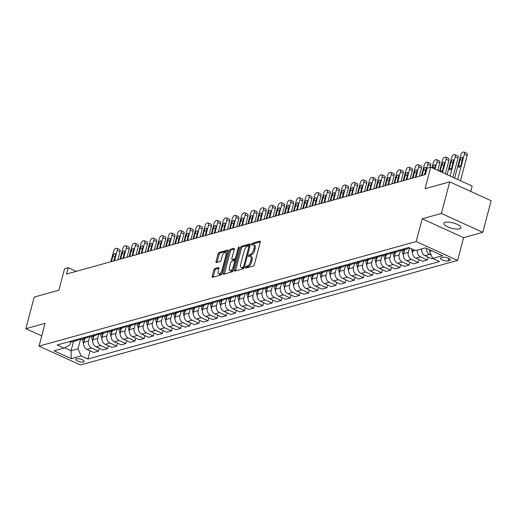 <?xml version="1.0" encoding="UTF-8"?>
<svg xmlns="http://www.w3.org/2000/svg" width="517" height="517" viewBox="0 0 517 517"><rect width="100%" height="100%" fill="white"/><g stroke="black" fill="none" stroke-linecap="round" stroke-linejoin="round"><path stroke-width="0.78" d="M245.426 267.367A0.95 0.427 -65.5 0 0 245.536 268.09A0.95 0.427 -65.5 0 0 245.698 268.097L253.324 265.984A1.351 0.607 -65.5 0 0 254.37 264.542L260.271 242.202A1.351 0.607 -65.5 0 0 260.116 241.168A1.351 0.607 -65.5 0 0 259.883 241.161L252.257 243.274A0.95 0.427 -65.5 0 0 251.527 244.282A0.95 0.427 -65.5 0 0 251.637 245.006A0.95 0.427 -65.5 0 0 251.798 245.013L252.787 244.735A4.33 1.952 -65.5 0 1 253.53 244.767A4.33 1.952 -65.5 0 1 254.034 248.07L253.537 249.937A4.33 1.952 -65.5 0 1 250.196 254.545L249.207 254.816A0.95 0.427 -65.5 0 0 248.477 255.825A0.95 0.427 -65.5 0 0 248.587 256.548A0.95 0.427 -65.5 0 0 248.748 256.555L249.737 256.283A4.33 1.952 -65.5 0 1 250.48 256.309A4.33 1.952 -65.5 0 1 250.984 259.618L250.493 261.479A4.33 1.952 -65.5 0 1 247.145 266.087L246.157 266.358A0.95 0.427 -65.5 0 0 245.426 267.367M459.561 228.85A8.821 2.785 -165.2 0 0 460.925 227.842A8.821 2.785 -165.2 0 0 455.18 223.531A8.821 2.785 -165.2 0 0 445.234 222.329A8.821 2.785 -165.2 0 0 443.87 223.331A8.821 2.785 -165.2 0 0 449.622 227.642A8.821 2.785 -165.2 0 0 459.561 228.85M83.502 362.081A4.407 1.389 -165.2 0 0 84.181 361.577A4.407 1.389 -165.2 0 0 81.305 359.425A4.407 1.389 -165.2 0 0 76.335 358.824A4.407 1.389 -165.2 0 0 75.656 359.328A4.407 1.389 -165.2 0 0 78.526 361.48A4.407 1.389 -165.2 0 0 83.502 362.081M214.846 268.543A1.351 0.607 -65.5 0 0 213.805 269.984L212.144 276.252A1.351 0.607 -65.5 0 0 212.306 277.28A1.351 0.607 -65.5 0 0 212.539 277.293L221.005 274.947A1.351 0.607 -65.5 0 0 222.045 273.506L227.952 251.165A1.351 0.607 -65.5 0 0 227.79 250.131A1.351 0.607 -65.5 0 0 227.558 250.118L219.098 252.47A1.351 0.607 -65.5 0 0 218.051 253.905L216.048 261.479A1.351 0.607 -65.5 0 0 216.209 262.513A1.351 0.607 -65.5 0 0 216.436 262.52L220.061 261.518A1.351 0.607 -65.5 0 0 221.108 260.077L222.097 256.322A3.619 1.629 -65.5 0 1 225.515 252.496A3.619 1.629 -65.5 0 1 225.935 255.256L222.052 269.964A3.619 1.629 -65.5 0 1 218.633 273.79A3.619 1.629 -65.5 0 1 218.213 271.031L218.859 268.582A1.351 0.607 -65.5 0 0 218.704 267.548A1.351 0.607 -65.5 0 0 218.471 267.535L214.846 268.543L215.97 269.053A1.351 0.607 -65.5 0 0 214.923 270.488L213.269 276.757A1.351 0.607 -65.5 0 0 213.204 277.106M441.369 213.476L422.182 218.794L463.613 237.652L482.8 232.327L441.369 213.476L449.719 181.861L425.052 188.705L430.732 167.204L427.074 168.219L425.407 174.539L66.531 274.042L68.205 267.722L64.547 268.737L58.873 290.231L34.2 297.068L25.85 328.683L41.722 335.908M422.182 218.794L416.166 241.555L39.021 346.125L45.037 323.364L25.85 328.683M234.459 270.061A1.351 0.607 -65.5 0 0 234.615 271.095A1.351 0.607 -65.5 0 0 234.847 271.108L243.313 268.756A1.351 0.607 -65.5 0 0 244.36 267.321L250.26 244.974A1.351 0.607 -65.5 0 0 250.105 243.946A1.351 0.607 -65.5 0 0 249.873 243.934L241.407 246.279A1.351 0.607 -65.5 0 0 240.36 247.721L234.459 270.061L235.578 270.572A1.351 0.607 -65.5 0 0 235.513 270.921M232.159 271.852L223.693 274.197A1.351 0.607 -65.5 0 1 223.46 274.191A1.351 0.607 -65.5 0 1 223.305 273.157L229.205 250.816A1.351 0.607 -65.5 0 1 230.252 249.375L233.871 248.373A1.351 0.607 -65.5 0 1 234.104 248.38A1.351 0.607 -65.5 0 1 234.266 249.414L231.868 258.474A1.351 0.607 -65.5 0 0 232.03 259.508A1.351 0.607 -65.5 0 0 232.262 259.515L234.66 258.849A1.351 0.607 -65.5 0 0 235.707 257.408L238.201 247.979A0.95 0.427 -65.5 0 1 239.093 246.977A0.95 0.427 -65.5 0 1 239.203 247.695L233.206 270.41A1.351 0.607 -65.5 0 1 232.159 271.852M449.719 181.861L491.15 200.719L482.8 232.327M442.701 257.324L441.091 257.77A4.272 1.351 -165.2 0 0 440.432 258.261A4.272 1.351 -165.2 0 0 443.218 260.348A4.272 1.351 -165.2 0 0 448.032 260.93L449.641 260.484A4.272 1.351 -165.2 0 0 450.301 259.993A4.272 1.351 -165.2 0 0 447.515 257.905A4.272 1.351 -165.2 0 0 442.701 257.324M416.166 241.555L457.597 260.413L80.452 364.976L39.021 346.125M90.087 350.836L87.922 359.011L439.489 261.537L432.716 258.455L442.578 255.715L425.336 247.869L415.468 250.603L408.695 247.52L57.135 345.001L63.908 348.083L69.724 345.059L70.57 341.847M87.922 359.011L81.15 355.929L71.281 358.662L54.039 350.817L63.908 348.083M470.741 191.432L472.163 186.062L430.732 167.204M463.613 237.652L457.597 260.413M76.206 271.36L68.205 267.722M432.716 258.455L429.569 251.359L429.937 249.963M429.569 251.359L431.701 250.764M73.504 341.53L71.062 350.759L78.009 348.833L80.497 339.417M99.219 348.303L98.463 351.166L93.713 352.484L86.94 349.402A5.513 4.601 -105.5 0 1 83.799 342.306L84.833 338.389M98.463 351.166L91.69 348.083A5.513 4.601 -105.5 0 1 88.549 340.987L89.635 336.884M108.357 345.77L107.601 348.632L102.851 349.951L96.078 346.868A5.513 4.601 -105.5 0 1 92.931 339.772L93.965 335.856M107.601 348.632L100.828 345.55A5.513 4.601 -105.5 0 1 97.681 338.454L98.766 334.35M117.495 343.236L116.739 346.099L111.989 347.418L105.21 344.335A5.513 4.601 -105.5 0 1 102.069 337.239L103.103 333.323M116.739 346.099L109.959 343.017A5.513 4.601 -105.5 0 1 106.819 335.921L107.904 331.817M126.633 340.703L125.87 343.566L121.12 344.884L114.347 341.802A5.513 4.601 -105.5 0 1 111.207 334.706L112.241 330.79M125.87 343.566L119.097 340.483A5.513 4.601 -105.5 0 1 115.957 333.387L117.042 329.284M135.764 338.17L135.008 341.033L130.258 342.351L123.485 339.268A5.513 4.601 -105.5 0 1 120.345 332.173L121.379 328.256M135.008 341.033L128.235 337.95A5.513 4.601 -105.5 0 1 125.095 330.854L126.18 326.75M144.902 335.636L144.146 338.499L139.396 339.818L132.623 336.735A5.513 4.601 -105.5 0 1 129.476 329.639L130.51 325.723M144.146 338.499L137.373 335.417A5.513 4.601 -105.5 0 1 134.226 328.321L135.312 324.217M154.04 333.103L153.284 335.966L148.534 337.284L141.755 334.202A5.513 4.601 -105.5 0 1 138.614 327.106L139.648 323.19M153.284 335.966L146.505 332.883A5.513 4.601 -105.5 0 1 143.364 325.788L144.45 321.684M163.178 330.57L162.416 333.433L157.666 334.751L150.893 331.668A5.513 4.601 -105.5 0 1 147.752 324.573L148.786 320.656M162.416 333.433L155.643 330.35A5.513 4.601 -105.5 0 1 152.502 323.254L153.588 319.151M172.31 328.036L171.554 330.899L166.804 332.218L160.031 329.135A5.513 4.601 -105.5 0 1 156.884 322.039L157.918 318.123M171.554 330.899L164.781 327.817A5.513 4.601 -105.5 0 1 161.64 320.721L162.719 316.617M181.448 325.503L180.692 328.366L175.942 329.684L169.162 326.602A5.513 4.601 -105.5 0 1 166.022 319.506L167.056 315.596M180.692 328.366L173.919 325.283A5.513 4.601 -105.5 0 1 170.772 318.188L171.857 314.084M190.586 322.97L189.829 325.833L185.073 327.151L178.3 324.069A5.513 4.601 -105.5 0 1 175.16 316.973L176.194 313.063M189.829 325.833L183.05 322.75A5.513 4.601 -105.5 0 1 179.91 315.654L180.995 311.551M199.724 320.437L198.961 323.299L194.211 324.618L187.438 321.535A5.513 4.601 -105.5 0 1 184.298 314.439L185.332 310.53M198.961 323.299L192.188 320.217A5.513 4.601 -105.5 0 1 189.048 313.121L190.133 309.017M208.855 317.903L208.099 320.766L203.349 322.085L196.576 319.002A5.513 4.601 -105.5 0 1 193.429 311.906L194.463 307.996M208.099 320.766L201.326 317.684A5.513 4.601 -105.5 0 1 198.185 310.588L199.265 306.484M217.993 315.37L217.237 318.239L212.487 319.551L205.708 316.469A5.513 4.601 -105.5 0 1 202.567 309.373L203.601 305.463M217.237 318.239L210.464 315.15A5.513 4.601 -105.5 0 1 207.317 308.054L208.403 303.951M227.131 312.837L226.375 315.706L221.619 317.018L214.846 313.935A5.513 4.601 -105.5 0 1 211.705 306.839L212.739 302.93M226.375 315.706L219.596 312.623A5.513 4.601 -105.5 0 1 216.455 305.521L217.541 301.417M236.269 310.303L235.506 313.173L230.756 314.485L223.984 311.402A5.513 4.601 -105.5 0 1 220.843 304.306L221.877 300.396M235.506 313.173L228.734 310.09A5.513 4.601 -105.5 0 1 225.593 302.988L226.679 298.884M245.401 307.77L244.644 310.639L239.894 311.951L233.122 308.869A5.513 4.601 -105.5 0 1 229.975 301.773L231.009 297.863M244.644 310.639L237.872 307.557A5.513 4.601 -105.5 0 1 234.724 300.455L235.81 296.351M254.538 305.237L253.782 308.106L249.032 309.418L242.253 306.335A5.513 4.601 -105.5 0 1 239.112 299.24L240.147 295.33M253.782 308.106L247.003 305.024A5.513 4.601 -105.5 0 1 243.862 297.928L244.948 293.818M263.676 302.703L262.914 305.573L258.164 306.885L251.391 303.802A5.513 4.601 -105.5 0 1 248.25 296.706L249.284 292.796M262.914 305.573L256.141 302.49A5.513 4.601 -105.5 0 1 253 295.394L254.086 291.284M272.808 300.17L272.052 303.04L267.302 304.351L260.529 301.269A5.513 4.601 -105.5 0 1 257.388 294.173L258.422 290.263M272.052 303.04L265.279 299.957A5.513 4.601 -105.5 0 1 262.138 292.861L263.224 288.751M281.946 297.637L281.19 300.506L276.44 301.825L269.667 298.736A5.513 4.601 -105.5 0 1 266.52 291.64L267.554 287.73M281.19 300.506L274.417 297.424A5.513 4.601 -105.5 0 1 271.27 290.328L272.356 286.218M291.084 295.104L290.328 297.973L285.578 299.291L278.799 296.209A5.513 4.601 -105.5 0 1 275.658 289.106L276.692 285.197M290.328 297.973L283.549 294.89A5.513 4.601 -105.5 0 1 280.408 287.795L281.494 283.684M300.222 292.57L299.459 295.44L294.709 296.758L287.937 293.675A5.513 4.601 -105.5 0 1 284.796 286.573L285.83 282.663M299.459 295.44L292.687 292.357A5.513 4.601 -105.5 0 1 289.546 285.261L290.632 281.151M309.353 290.037L308.597 292.906L303.847 294.225L297.075 291.142A5.513 4.601 -105.5 0 1 293.927 284.04L294.961 280.13M308.597 292.906L301.825 289.824A5.513 4.601 -105.5 0 1 298.684 282.728L299.763 278.618M318.491 287.504L317.735 290.373L312.985 291.691L306.206 288.609A5.513 4.601 -105.5 0 1 303.065 281.513L304.099 277.597M317.735 290.373L310.963 287.29A5.513 4.601 -105.5 0 1 307.815 280.195L308.901 276.084M327.629 284.97L326.873 287.84L322.123 289.158L315.344 286.075A5.513 4.601 -105.5 0 1 312.203 278.98L313.237 275.063M326.873 287.84L320.094 284.757A5.513 4.601 -105.5 0 1 316.953 277.661L318.039 273.551M336.767 282.437L336.005 285.306L331.255 286.625L324.482 283.542A5.513 4.601 -105.5 0 1 321.341 276.446L322.375 272.53M336.005 285.306L329.232 282.224A5.513 4.601 -105.5 0 1 326.091 275.128L327.177 271.018M345.899 279.904L345.143 282.773L340.393 284.091L333.62 281.009A5.513 4.601 -105.5 0 1 330.473 273.913L331.507 269.997M345.143 282.773L338.37 279.691A5.513 4.601 -105.5 0 1 335.229 272.595L336.308 268.485M355.037 277.37L354.281 280.24L349.531 281.558L342.752 278.476A5.513 4.601 -105.5 0 1 339.611 271.38L340.645 267.463M354.281 280.24L347.508 277.157A5.513 4.601 -105.5 0 1 344.361 270.061L345.446 265.951M364.175 274.837L363.419 277.707L358.662 279.025L351.89 275.942A5.513 4.601 -105.5 0 1 348.749 268.846L349.783 264.93M363.419 277.707L356.64 274.624A5.513 4.601 -105.5 0 1 353.499 267.528L354.584 263.418M373.313 272.304L372.55 275.173L367.8 276.492L361.028 273.409A5.513 4.601 -105.5 0 1 357.887 266.313L358.921 262.397M372.55 275.173L365.777 272.091A5.513 4.601 -105.5 0 1 362.637 264.995L363.722 260.885M382.444 269.771L381.688 272.64L376.938 273.958L370.166 270.876A5.513 4.601 -105.5 0 1 367.018 263.78L368.052 259.864M381.688 272.64L374.915 269.557A5.513 4.601 -105.5 0 1 371.768 262.462L372.854 258.351M391.582 267.237L390.826 270.107L386.076 271.425L379.297 268.342A5.513 4.601 -105.5 0 1 376.156 261.247L377.19 257.33M390.826 270.107L384.053 267.024A5.513 4.601 -105.5 0 1 380.906 259.928L381.992 255.818M400.72 264.704L399.964 267.573L395.208 268.892L388.435 265.809A5.513 4.601 -105.5 0 1 385.294 258.713L386.328 254.797M399.964 267.573L393.185 264.491A5.513 4.601 -105.5 0 1 390.044 257.395L391.13 253.291M409.852 262.171L409.096 265.04L404.346 266.358L397.573 263.276A5.513 4.601 -105.5 0 1 394.432 256.18L395.466 252.264M409.096 265.04L402.323 261.957A5.513 4.601 -105.5 0 1 399.182 254.862L400.268 250.758M418.99 259.637L418.234 262.507L413.484 263.825L406.711 260.742A5.513 4.601 -105.5 0 1 403.564 253.647L404.598 249.73M418.234 262.507L411.461 259.424A5.513 4.601 -105.5 0 1 408.314 252.328L409.399 248.225M428.128 257.104L427.372 259.973L422.622 261.292L415.842 258.209A5.513 4.601 -105.5 0 1 412.702 251.113L413.115 249.537M64.502 347.773L71.062 350.759L71.281 358.662M431.197 255.023L429.73 254.358A5.513 4.601 -105.5 0 1 426.409 248.36M421.775 248.858A5.513 4.601 -105.5 0 0 424.98 255.676L431.753 258.758L432.768 258.474M410.13 248.173A5.513 4.601 -105.5 0 1 407.739 247.83L407.68 247.805M427.372 259.973L420.592 256.891A5.513 4.601 -105.5 0 1 417.387 250.073M408.159 247.998A5.513 4.601 -105.5 0 1 406.162 249.297A5.513 4.601 -105.5 0 1 403.35 249.045L403.299 249.02M406.162 249.297L401.412 250.616A5.513 4.601 -105.5 0 1 398.601 250.364L398.549 250.338M399.027 250.532A5.513 4.601 -105.5 0 1 397.024 251.831A5.513 4.601 -105.5 0 1 394.212 251.579L394.161 251.553M397.024 251.831L392.274 253.149A5.513 4.601 -105.5 0 1 389.463 252.897L389.411 252.871M389.889 253.065A5.513 4.601 -105.5 0 1 387.886 254.364A5.513 4.601 -105.5 0 1 385.081 254.112L385.023 254.086M387.886 254.364L383.136 255.682A5.513 4.601 -105.5 0 1 380.331 255.43L380.273 255.404M380.751 255.598A5.513 4.601 -105.5 0 1 378.754 256.897A5.513 4.601 -105.5 0 1 375.943 256.645L375.891 256.619M378.754 256.897L374.004 258.216A5.513 4.601 -105.5 0 1 371.193 257.964L371.135 257.938M371.613 258.132A5.513 4.601 -105.5 0 1 369.616 259.431A5.513 4.601 -105.5 0 1 366.805 259.179L366.753 259.153M369.616 259.431L364.866 260.749A5.513 4.601 -105.5 0 1 362.055 260.49L362.003 260.471M362.482 260.665A5.513 4.601 -105.5 0 1 360.478 261.964A5.513 4.601 -105.5 0 1 357.667 261.712L357.615 261.686M360.478 261.964L355.728 263.282A5.513 4.601 -105.5 0 1 352.917 263.024L352.865 263.004M353.344 263.198A5.513 4.601 -105.5 0 1 351.34 264.497A5.513 4.601 -105.5 0 1 348.536 264.245L348.477 264.219M351.34 264.497L346.59 265.816A5.513 4.601 -105.5 0 1 343.786 265.557L343.727 265.538M344.206 265.725A5.513 4.601 -105.5 0 1 342.209 267.03A5.513 4.601 -105.5 0 1 339.398 266.778L339.346 266.753M342.209 267.03L337.459 268.349A5.513 4.601 -105.5 0 1 334.648 268.09L334.596 268.071M335.068 268.258A5.513 4.601 -105.5 0 1 333.071 269.564A5.513 4.601 -105.5 0 1 330.26 269.312L330.208 269.286M333.071 269.564L328.321 270.882A5.513 4.601 -105.5 0 1 325.51 270.624L325.458 270.604M325.936 270.792A5.513 4.601 -105.5 0 1 323.933 272.097A5.513 4.601 -105.5 0 1 321.128 271.845L321.07 271.819M323.933 272.097L319.183 273.415A5.513 4.601 -105.5 0 1 316.372 273.157L316.32 273.138M316.798 273.325A5.513 4.601 -105.5 0 1 314.801 274.63A5.513 4.601 -105.5 0 1 311.99 274.378L311.932 274.353M314.801 274.63L310.045 275.949A5.513 4.601 -105.5 0 1 307.24 275.69L307.182 275.671M307.66 275.858A5.513 4.601 -105.5 0 1 305.663 277.164A5.513 4.601 -105.5 0 1 302.852 276.912L302.8 276.886M305.663 277.164L300.913 278.482A5.513 4.601 -105.5 0 1 298.102 278.224L298.05 278.204M298.529 278.392A5.513 4.601 -105.5 0 1 296.525 279.697A5.513 4.601 -105.5 0 1 293.714 279.438L293.662 279.419M296.525 279.697L291.775 281.015A5.513 4.601 -105.5 0 1 288.964 280.757L288.913 280.737M289.391 280.925A5.513 4.601 -105.5 0 1 287.387 282.23A5.513 4.601 -105.5 0 1 284.583 281.972L284.524 281.952M287.387 282.23L282.637 283.549A5.513 4.601 -105.5 0 1 279.826 283.29L279.775 283.264M280.253 283.458A5.513 4.601 -105.5 0 1 278.256 284.764A5.513 4.601 -105.5 0 1 275.445 284.505L275.393 284.486M278.256 284.764L273.499 286.082A5.513 4.601 -105.5 0 1 270.695 285.823L270.637 285.798M271.115 285.991A5.513 4.601 -105.5 0 1 269.118 287.297A5.513 4.601 -105.5 0 1 266.307 287.038L266.255 287.019M269.118 287.297L264.368 288.615A5.513 4.601 -105.5 0 1 261.557 288.357L261.505 288.331M261.983 288.525A5.513 4.601 -105.5 0 1 259.98 289.83A5.513 4.601 -105.5 0 1 257.169 289.572L257.117 289.552M259.98 289.83L255.23 291.149A5.513 4.601 -105.5 0 1 252.419 290.89L252.367 290.864M252.845 291.058A5.513 4.601 -105.5 0 1 250.842 292.363A5.513 4.601 -105.5 0 1 248.037 292.105L247.979 292.086M250.842 292.363L246.092 293.682A5.513 4.601 -105.5 0 1 243.281 293.423L243.229 293.397M243.707 293.591A5.513 4.601 -105.5 0 1 241.71 294.897A5.513 4.601 -105.5 0 1 238.899 294.638L238.848 294.619M241.71 294.897L236.954 296.215A5.513 4.601 -105.5 0 1 234.149 295.957L234.091 295.931M234.569 296.125A5.513 4.601 -105.5 0 1 232.572 297.43A5.513 4.601 -105.5 0 1 229.761 297.172L229.71 297.152M232.572 297.43L227.823 298.748A5.513 4.601 -105.5 0 1 225.011 298.49L224.96 298.464M225.438 298.658A5.513 4.601 -105.5 0 1 223.434 299.963A5.513 4.601 -105.5 0 1 220.623 299.705L220.572 299.686M223.434 299.963L218.685 301.282A5.513 4.601 -105.5 0 1 215.873 301.023L215.822 300.997M216.3 301.191A5.513 4.601 -105.5 0 1 214.297 302.497A5.513 4.601 -105.5 0 1 211.492 302.238L211.434 302.212M214.297 302.497L209.547 303.815A5.513 4.601 -105.5 0 1 206.742 303.557L206.684 303.531M207.162 303.725A5.513 4.601 -105.5 0 1 205.165 305.03A5.513 4.601 -105.5 0 1 202.354 304.772L202.302 304.746M205.165 305.03L200.415 306.342A5.513 4.601 -105.5 0 1 197.604 306.09L197.552 306.064M198.024 306.258A5.513 4.601 -105.5 0 1 196.027 307.563A5.513 4.601 -105.5 0 1 193.216 307.305L193.164 307.279M196.027 307.563L191.277 308.875A5.513 4.601 -105.5 0 1 188.466 308.623L188.414 308.597M188.892 308.791A5.513 4.601 -105.5 0 1 186.889 310.097A5.513 4.601 -105.5 0 1 184.078 309.838L184.026 309.812M186.889 310.097L182.139 311.408A5.513 4.601 -105.5 0 1 179.328 311.156L179.276 311.131M179.754 311.324A5.513 4.601 -105.5 0 1 177.751 312.63A5.513 4.601 -105.5 0 1 174.946 312.371L174.888 312.346M177.751 312.63L173.001 313.942A5.513 4.601 -105.5 0 1 170.196 313.69L170.138 313.664M170.616 313.858A5.513 4.601 -105.5 0 1 168.62 315.163A5.513 4.601 -105.5 0 1 165.808 314.905L165.757 314.879M168.62 315.163L163.87 316.475A5.513 4.601 -105.5 0 1 161.058 316.223L161.007 316.197M161.485 316.391A5.513 4.601 -105.5 0 1 159.482 317.697A5.513 4.601 -105.5 0 1 156.67 317.438L156.619 317.412M159.482 317.697L154.732 319.008A5.513 4.601 -105.5 0 1 151.92 318.756L151.869 318.731M152.347 318.924A5.513 4.601 -105.5 0 1 150.344 320.23A5.513 4.601 -105.5 0 1 147.539 319.971L147.481 319.945M150.344 320.23L145.594 321.542A5.513 4.601 -105.5 0 1 142.782 321.29L142.731 321.264M143.209 321.458A5.513 4.601 -105.5 0 1 141.212 322.757A5.513 4.601 -105.5 0 1 138.401 322.505L138.349 322.479M141.212 322.757L136.456 324.075A5.513 4.601 -105.5 0 1 133.651 323.823L133.593 323.797M134.071 323.991A5.513 4.601 -105.5 0 1 132.074 325.29A5.513 4.601 -105.5 0 1 129.263 325.038L129.211 325.012M132.074 325.29L127.324 326.608A5.513 4.601 -105.5 0 1 124.513 326.356L124.461 326.33M124.94 326.524A5.513 4.601 -105.5 0 1 122.936 327.823A5.513 4.601 -105.5 0 1 120.125 327.571L120.073 327.545M122.936 327.823L118.186 329.142A5.513 4.601 -105.5 0 1 115.375 328.89L115.323 328.864M115.802 329.058A5.513 4.601 -105.5 0 1 113.798 330.357A5.513 4.601 -105.5 0 1 110.993 330.105L110.935 330.079M113.798 330.357L109.048 331.675A5.513 4.601 -105.5 0 1 106.237 331.423L106.185 331.397M106.664 331.591A5.513 4.601 -105.5 0 1 104.667 332.89A5.513 4.601 -105.5 0 1 101.855 332.638L101.804 332.612M104.667 332.89L99.91 334.208A5.513 4.601 -105.5 0 1 97.106 333.956L97.047 333.93M97.526 334.124A5.513 4.601 -105.5 0 1 95.529 335.423A5.513 4.601 -105.5 0 1 92.717 335.171L92.666 335.145M95.529 335.423L90.779 336.741A5.513 4.601 -105.5 0 1 87.968 336.489L87.916 336.464M88.394 336.657A5.513 4.601 -105.5 0 1 86.391 337.956A5.513 4.601 -105.5 0 1 83.58 337.704L83.528 337.679M86.391 337.956L81.641 339.275A5.513 4.601 -105.5 0 1 78.83 339.023L78.778 338.997M79.256 339.191A5.513 4.601 -105.5 0 1 77.253 340.49A5.513 4.601 -105.5 0 1 74.448 340.238L74.39 340.212M77.253 340.49L72.503 341.808A5.513 4.601 -105.5 0 1 69.698 341.556L69.64 341.53M78.009 348.833L81.15 355.929M246.551 267.858A0.95 0.427 -65.5 0 1 247.281 266.869L248.263 266.598A4.33 1.952 -65.5 0 0 251.611 261.99L250.493 261.479M250.48 256.309L251.598 256.82A4.33 1.952 -65.5 0 1 252.102 260.122L251.611 261.99M253.53 244.767L254.648 245.278A4.33 1.952 -65.5 0 1 255.152 248.58L254.661 250.441A4.33 1.952 -65.5 0 1 251.314 255.049L250.325 255.327A0.95 0.427 -65.5 0 0 249.601 256.316M260.335 241.853L253.375 243.785A0.95 0.427 -65.5 0 0 252.651 244.774M250.325 244.631L242.525 246.79A1.351 0.607 -65.5 0 0 241.484 248.231L235.578 270.572M242.984 267.237A0.95 0.427 -65.5 0 0 243.714 266.229L248.897 246.622A0.95 0.427 -65.5 0 0 248.787 245.898A0.95 0.427 -65.5 0 0 248.625 245.892L247.585 246.182A4.33 1.952 -65.5 0 0 244.237 250.79L240.696 264.193A4.33 1.952 -65.5 0 0 241.2 267.496A4.33 1.952 -65.5 0 0 241.943 267.528L242.984 267.237L244.102 267.748A0.95 0.427 -65.5 0 0 244.231 267.69M241.2 267.496L242.318 268.006A4.33 1.952 -65.5 0 0 243.061 268.039L241.943 267.528M244.102 267.748L243.061 268.039M234.33 249.065L231.37 249.885A1.351 0.607 -65.5 0 0 230.323 251.327L224.423 273.667A1.351 0.607 -65.5 0 0 224.359 274.016M232.986 259.844A1.351 0.607 -65.5 0 0 233.148 260.012A1.351 0.607 -65.5 0 0 233.38 260.025L235.784 259.36A1.351 0.607 -65.5 0 0 236.198 259.082M229.386 267.877A3.619 1.629 -65.5 0 0 229.806 270.637A3.619 1.629 -65.5 0 0 233.225 266.811L234.595 261.628A1.351 0.607 -65.5 0 0 234.434 260.594A1.351 0.607 -65.5 0 0 234.201 260.587L231.797 261.253A1.351 0.607 -65.5 0 0 230.756 262.694L229.386 267.877M229.806 270.637L230.925 271.147A3.619 1.629 -65.5 0 0 233.49 269.325M218.924 268.233L215.97 269.053M218.633 273.79L219.751 274.301A3.619 1.629 -65.5 0 0 222.316 272.485M227.215 253.957A3.619 1.629 -65.5 0 0 226.64 253.007L225.515 252.496M228.016 250.816L220.216 252.975A1.351 0.607 -65.5 0 0 219.169 254.416L217.166 261.99A1.351 0.607 -65.5 0 0 217.108 262.339M460.492 180.75L467.187 155.417A2.759 1.241 114.5 0 0 466.864 153.316L464.066 152.043A2.759 1.241 -65.5 0 0 463.594 152.024L462.864 152.224A2.759 1.241 -65.5 0 0 460.731 155.158L454.669 178.1M464.066 152.043A2.759 1.241 -65.5 0 1 464.389 154.144L457.694 179.477M460.188 159.527L458.585 165.602A2.204 0.995 -65.5 0 0 458.837 167.282A2.204 0.995 -65.5 0 0 460.925 164.949L462.528 158.881A2.204 0.995 -65.5 0 0 462.269 157.2A2.204 0.995 -65.5 0 0 460.188 159.527L462.12 160.412M452.937 177.312L458.049 157.95A2.759 1.241 114.5 0 0 457.732 155.85L454.934 154.577A2.759 1.241 -65.5 0 0 454.456 154.557L453.726 154.757A2.759 1.241 -65.5 0 0 451.599 157.691L447.115 174.662M454.934 154.577A2.759 1.241 -65.5 0 1 455.251 156.677L450.139 176.038M421.659 250.519L421.277 248.994M451.05 162.06L449.447 168.128A2.204 0.995 -65.5 0 0 449.706 169.815A2.204 0.995 -65.5 0 0 451.787 167.482L453.39 161.414A2.204 0.995 -65.5 0 0 453.138 159.734A2.204 0.995 -65.5 0 0 451.05 162.06L452.989 162.945M445.376 173.874L448.911 160.483A2.759 1.241 114.5 0 0 448.594 158.383L445.796 157.11A2.759 1.241 -65.5 0 0 445.324 157.09L444.588 157.291A2.759 1.241 -65.5 0 0 442.462 160.225L439.553 171.224M445.796 157.11A2.759 1.241 -65.5 0 1 446.113 159.21L442.578 172.6M412.521 253.052L411.448 248.774M441.44 172.077A2.204 0.995 -65.5 0 0 442.649 170.015L444.252 163.947A2.204 0.995 -65.5 0 0 444 162.267A2.204 0.995 -65.5 0 0 441.912 164.593L440.31 170.662A2.204 0.995 -65.5 0 0 440.193 171.515M437.821 170.429L439.78 163.017A2.759 1.241 114.5 0 0 439.456 160.916L436.658 159.643A2.759 1.241 -65.5 0 0 436.186 159.624L435.456 159.824A2.759 1.241 -65.5 0 0 433.324 162.758L431.999 167.779M436.658 159.643A2.759 1.241 -65.5 0 1 436.981 161.743L435.023 169.156M403.383 255.585L402.09 250.428M404.468 250.234L404.359 249.801M403.48 250.041L403.984 252.057M434.474 168.91L435.12 166.48A2.204 0.995 -65.5 0 0 434.862 164.794A2.204 0.995 -65.5 0 0 432.781 167.127L432.542 168.031M430.163 167.366L430.642 165.55A2.759 1.241 114.5 0 0 430.318 163.45L427.52 162.176A2.759 1.241 -65.5 0 0 427.048 162.157L426.318 162.357A2.759 1.241 -65.5 0 0 424.186 165.291L421.452 175.638M427.52 162.176A2.759 1.241 -65.5 0 1 427.843 164.277L425.11 174.623M394.245 258.119L392.952 252.962M395.331 252.768L395.221 252.335M394.342 252.574L394.846 254.59M424.451 174.804L425.982 169.014A2.204 0.995 -65.5 0 0 425.724 167.327A2.204 0.995 -65.5 0 0 423.643 169.66L422.111 175.457M419.358 176.219L421.504 168.083A2.759 1.241 114.5 0 0 421.187 165.983L418.389 164.71A2.759 1.241 -65.5 0 0 417.91 164.69L417.18 164.891A2.759 1.241 -65.5 0 0 415.054 167.825L412.32 178.171M418.389 164.71A2.759 1.241 -65.5 0 1 418.705 166.81L415.972 177.157M385.113 260.652L383.821 255.495M386.193 255.301L386.083 254.868M385.21 255.107L385.714 257.123M415.313 177.337L416.844 171.547A2.204 0.995 -65.5 0 0 416.592 169.86A2.204 0.995 -65.5 0 0 414.505 172.193L412.973 177.99M410.22 178.753L412.372 170.616A2.759 1.241 114.5 0 0 412.049 168.516L409.251 167.243A2.759 1.241 -65.5 0 0 408.779 167.224L408.042 167.424A2.759 1.241 -65.5 0 0 405.916 170.358L403.182 180.704M409.251 167.243A2.759 1.241 -65.5 0 1 409.567 169.343L406.834 179.69M375.975 263.185L374.683 258.028M377.055 257.834L376.951 257.395M376.072 257.64L376.576 259.657M406.181 179.871L407.706 174.08A2.204 0.995 -65.5 0 0 407.454 172.394A2.204 0.995 -65.5 0 0 405.373 174.727L403.842 180.523M401.082 181.286L403.234 173.15A2.759 1.241 114.5 0 0 402.911 171.049L400.113 169.776A2.759 1.241 -65.5 0 0 399.641 169.757L398.911 169.957A2.759 1.241 -65.5 0 0 396.778 172.891L394.044 183.238M400.113 169.776A2.759 1.241 -65.5 0 1 400.436 171.877L397.702 182.223M366.837 265.719L365.545 260.562M367.923 260.368L367.813 259.928M366.934 260.174L367.438 262.19M397.043 182.404L398.575 176.614A2.204 0.995 -65.5 0 0 398.316 174.927A2.204 0.995 -65.5 0 0 396.235 177.26L394.704 183.057M391.951 183.819L394.096 175.683A2.759 1.241 114.5 0 0 393.78 173.583L390.975 172.31A2.759 1.241 -65.5 0 0 390.503 172.29L389.773 172.491A2.759 1.241 -65.5 0 0 387.64 175.425L384.906 185.771M390.975 172.31A2.759 1.241 -65.5 0 1 391.298 174.41L388.564 184.756M357.699 268.252L356.407 263.095M358.785 262.901L358.675 262.462M357.796 262.707L358.307 264.723M387.905 184.937L389.437 179.147A2.204 0.995 -65.5 0 0 389.178 177.46A2.204 0.995 -65.5 0 0 387.097 179.793L385.566 185.59M382.813 186.353L384.958 178.216A2.759 1.241 114.5 0 0 384.642 176.116L381.843 174.843A2.759 1.241 -65.5 0 0 381.365 174.824L380.635 175.024A2.759 1.241 -65.5 0 0 378.509 177.958L375.775 188.304M381.843 174.843A2.759 1.241 -65.5 0 1 382.16 176.943L379.426 187.29M348.568 270.785L347.275 265.628M349.647 265.434L349.537 264.995M348.665 265.24L349.169 267.257M378.767 187.471L380.299 181.68A2.204 0.995 -65.5 0 0 380.047 179.994A2.204 0.995 -65.5 0 0 377.959 182.327L376.428 188.123M373.675 188.886L375.827 180.75A2.759 1.241 114.5 0 0 375.504 178.649L372.705 177.376A2.759 1.241 -65.5 0 0 372.234 177.35L371.503 177.557A2.759 1.241 -65.5 0 0 369.371 180.491L366.637 190.838M372.705 177.376A2.759 1.241 -65.5 0 1 373.022 179.477L370.288 189.823M339.43 273.319L338.137 268.161M340.516 267.968L340.406 267.528M339.527 267.774L340.031 269.79M369.636 190.004L371.167 184.214A2.204 0.995 -65.5 0 0 370.909 182.527A2.204 0.995 -65.5 0 0 368.828 184.86L367.296 190.657M364.537 191.419L366.689 183.283A2.759 1.241 114.5 0 0 366.366 181.183L363.567 179.91A2.759 1.241 -65.5 0 0 363.096 179.884L362.365 180.09A2.759 1.241 -65.5 0 0 360.233 183.024L357.499 193.371M363.567 179.91A2.759 1.241 -65.5 0 1 363.89 182.01L361.157 192.356M330.292 275.852L328.999 270.695M331.378 270.501L331.268 270.061M330.389 270.307L330.893 272.323M360.498 192.537L362.029 186.747A2.204 0.995 -65.5 0 0 361.771 185.06A2.204 0.995 -65.5 0 0 359.69 187.393L358.158 193.19M355.405 193.953L357.551 185.816A2.759 1.241 114.5 0 0 357.234 183.716L354.429 182.443A2.759 1.241 -65.5 0 0 353.958 182.417L353.227 182.624A2.759 1.241 -65.5 0 0 351.095 185.558L348.361 195.904M354.429 182.443A2.759 1.241 -65.5 0 1 354.752 184.543L352.019 194.89M321.16 278.385L319.868 273.228M322.24 273.034L322.13 272.595M321.251 272.84L321.761 274.857M351.36 195.071L352.891 189.28A2.204 0.995 -65.5 0 0 352.633 187.593A2.204 0.995 -65.5 0 0 350.552 189.926L349.02 195.723M346.267 196.486L348.413 188.35A2.759 1.241 114.5 0 0 348.096 186.249L345.298 184.976A2.759 1.241 -65.5 0 0 344.82 184.95L344.089 185.157A2.759 1.241 -65.5 0 0 341.963 188.091L339.23 198.438M345.298 184.976A2.759 1.241 -65.5 0 1 345.614 187.076L342.881 197.423M312.022 280.918L310.73 275.761M313.102 275.567L312.992 275.128M312.119 275.374L312.623 277.39M342.222 197.604L343.753 191.813A2.204 0.995 -65.5 0 0 343.501 190.127A2.204 0.995 -65.5 0 0 341.414 192.46L339.889 198.257M337.129 199.019L339.281 190.883A2.759 1.241 114.5 0 0 338.958 188.783L336.16 187.503A2.759 1.241 -65.5 0 0 335.688 187.484L334.958 187.69A2.759 1.241 -65.5 0 0 332.825 190.624L330.092 200.971M336.16 187.503A2.759 1.241 -65.5 0 1 336.477 189.61L333.743 199.956M302.884 283.452L301.592 278.295M303.97 278.101L303.86 277.661M302.981 277.907L303.485 279.923M333.09 200.137L334.622 194.347A2.204 0.995 -65.5 0 0 334.363 192.66A2.204 0.995 -65.5 0 0 332.282 194.993L330.751 200.79M327.991 201.552L330.143 193.416A2.759 1.241 114.5 0 0 329.82 191.316L327.022 190.036A2.759 1.241 -65.5 0 0 326.55 190.017L325.82 190.224A2.759 1.241 -65.5 0 0 323.687 193.158L320.954 203.504M327.022 190.036A2.759 1.241 -65.5 0 1 327.345 192.143L324.611 202.49M293.746 285.985L292.454 280.821M294.832 280.634L294.722 280.195M293.843 280.44L294.347 282.456M323.952 202.67L325.484 196.88A2.204 0.995 -65.5 0 0 325.225 195.193A2.204 0.995 -65.5 0 0 323.144 197.526L321.613 203.323M318.86 204.086L321.005 195.949A2.759 1.241 114.5 0 0 320.689 193.849L317.884 192.57A2.759 1.241 -65.5 0 0 317.412 192.55L316.682 192.757A2.759 1.241 -65.5 0 0 314.556 195.691L311.822 206.037M317.884 192.57A2.759 1.241 -65.5 0 1 318.207 194.676L315.473 205.023M284.615 288.518L283.322 283.355M285.694 283.167L285.584 282.728M284.705 282.973L285.216 284.99M314.814 205.204L316.346 199.413A2.204 0.995 -65.5 0 0 316.087 197.727A2.204 0.995 -65.5 0 0 314.006 200.06L312.475 205.85M309.722 206.619L311.867 198.483A2.759 1.241 114.5 0 0 311.551 196.382L308.752 195.103A2.759 1.241 -65.5 0 0 308.274 195.083L307.544 195.29A2.759 1.241 -65.5 0 0 305.418 198.224L302.684 208.571M308.752 195.103A2.759 1.241 -65.5 0 1 309.069 197.21L306.335 207.556M275.477 291.052L274.184 285.888M276.556 285.701L276.446 285.261M275.574 285.507L276.078 287.523M305.683 207.737L307.208 201.947A2.204 0.995 -65.5 0 0 306.956 200.26A2.204 0.995 -65.5 0 0 304.868 202.593L303.343 208.383M300.584 209.152L302.736 201.016A2.759 1.241 114.5 0 0 302.413 198.916L299.614 197.636A2.759 1.241 -65.5 0 0 299.143 197.617L298.412 197.824A2.759 1.241 -65.5 0 0 296.28 200.758L293.546 211.104M299.614 197.636A2.759 1.241 -65.5 0 1 299.938 199.743L297.204 210.089M266.339 293.585L265.047 288.421M267.425 288.234L267.315 287.795M266.436 288.04L266.94 290.056M296.545 210.27L298.076 204.48A2.204 0.995 -65.5 0 0 297.818 202.793A2.204 0.995 -65.5 0 0 295.737 205.126L294.205 210.917M291.446 211.686L293.598 203.549A2.759 1.241 114.5 0 0 293.275 201.443L290.476 200.169A2.759 1.241 -65.5 0 0 290.005 200.15L289.274 200.357A2.759 1.241 -65.5 0 0 287.142 203.291L284.408 213.637M290.476 200.169A2.759 1.241 -65.5 0 1 290.8 202.276L288.066 212.623M257.201 296.118L255.909 290.955M258.287 290.767L258.177 290.328M257.298 290.573L257.802 292.59M287.407 212.804L288.938 207.013A2.204 0.995 -65.5 0 0 288.68 205.327A2.204 0.995 -65.5 0 0 286.599 207.66L285.067 213.45M282.314 214.219L284.46 206.083A2.759 1.241 114.5 0 0 284.143 203.976L281.345 202.703A2.759 1.241 -65.5 0 0 280.867 202.683L280.136 202.89A2.759 1.241 -65.5 0 0 278.01 205.824L275.277 216.171M281.345 202.703A2.759 1.241 -65.5 0 1 281.662 204.81L278.928 215.156M248.07 298.652L246.777 293.488M249.149 293.301L249.039 292.861M248.166 293.107L248.671 295.123M278.269 215.337L279.8 209.54A2.204 0.995 -65.5 0 0 279.548 207.86A2.204 0.995 -65.5 0 0 277.461 210.193L275.929 215.983M273.176 216.752L275.328 208.616A2.759 1.241 114.5 0 0 275.005 206.509L272.207 205.236A2.759 1.241 -65.5 0 0 271.735 205.217L270.998 205.423A2.759 1.241 -65.5 0 0 268.872 208.357L266.139 218.704M272.207 205.236A2.759 1.241 -65.5 0 1 272.524 207.343L269.79 217.689M238.932 301.185L237.639 296.021M240.011 295.834L239.907 295.394M239.028 295.64L239.533 297.656M269.137 217.87L270.662 212.073A2.204 0.995 -65.5 0 0 270.41 210.393A2.204 0.995 -65.5 0 0 268.329 212.726L266.798 218.517M264.038 219.286L266.19 211.149A2.759 1.241 114.5 0 0 265.867 209.042L263.069 207.769A2.759 1.241 -65.5 0 0 262.597 207.75L261.867 207.957A2.759 1.241 -65.5 0 0 259.734 210.891L257.001 221.237M263.069 207.769A2.759 1.241 -65.5 0 1 263.392 209.876L260.658 220.223M229.794 303.718L228.501 298.555M230.879 298.367L230.769 297.928M229.891 298.173L230.395 300.19M259.999 220.404L261.531 214.607A2.204 0.995 -65.5 0 0 261.272 212.926A2.204 0.995 -65.5 0 0 259.191 215.259L257.66 221.05M254.9 221.819L257.052 213.683A2.759 1.241 114.5 0 0 256.736 211.576L253.931 210.303A2.759 1.241 -65.5 0 0 253.459 210.283L252.729 210.49A2.759 1.241 -65.5 0 0 250.596 213.424L247.863 223.771M253.931 210.303A2.759 1.241 -65.5 0 1 254.254 212.409L251.52 222.756M220.656 306.251L219.363 301.088M221.741 300.9L221.631 300.461M220.753 300.707L221.257 302.723M250.861 222.937L252.393 217.14A2.204 0.995 -65.5 0 0 252.134 215.46A2.204 0.995 -65.5 0 0 250.054 217.793L248.522 223.583M245.769 224.352L247.914 216.216A2.759 1.241 114.5 0 0 247.598 214.109L244.799 212.836A2.759 1.241 -65.5 0 0 244.321 212.817L243.591 213.023A2.759 1.241 -65.5 0 0 241.465 215.957L238.731 226.304M244.799 212.836A2.759 1.241 -65.5 0 1 245.116 214.943L242.383 225.289M211.524 308.785L210.232 303.621M212.603 303.434L212.493 302.994M211.621 303.24L212.125 305.256M241.723 225.47L243.255 219.673A2.204 0.995 -65.5 0 0 243.003 217.993A2.204 0.995 -65.5 0 0 240.916 220.326L239.384 226.116M236.631 226.885L238.783 218.749A2.759 1.241 114.5 0 0 238.46 216.642L235.662 215.369A2.759 1.241 -65.5 0 0 235.19 215.35L234.459 215.55A2.759 1.241 -65.5 0 0 232.327 218.491L229.593 228.831M235.662 215.369A2.759 1.241 -65.5 0 1 235.978 217.476L233.245 227.823M202.386 311.318L201.094 306.154M203.472 305.967L203.362 305.528M202.483 305.773L202.987 307.789M232.592 228.003L234.123 222.207A2.204 0.995 -65.5 0 0 233.865 220.526A2.204 0.995 -65.5 0 0 231.784 222.859L230.252 228.65M227.493 229.412L229.645 221.282A2.759 1.241 114.5 0 0 229.322 219.176L226.524 217.903A2.759 1.241 -65.5 0 0 226.052 217.883L225.322 218.084A2.759 1.241 -65.5 0 0 223.189 221.024L220.455 231.364M226.524 217.903A2.759 1.241 -65.5 0 1 226.847 220.009L224.113 230.356M193.248 313.851L191.956 308.688M194.334 308.5L194.224 308.061M193.345 308.306L193.849 310.323M223.454 230.537L224.985 224.74A2.204 0.995 -65.5 0 0 224.727 223.06A2.204 0.995 -65.5 0 0 222.646 225.393L221.114 231.183M218.361 231.946L220.507 223.816A2.759 1.241 114.5 0 0 220.19 221.709L217.386 220.436A2.759 1.241 -65.5 0 0 216.914 220.416L216.184 220.617A2.759 1.241 -65.5 0 0 214.051 223.551L211.317 233.897M217.386 220.436A2.759 1.241 -65.5 0 1 217.709 222.543L214.975 232.889M184.117 316.385L182.824 311.221M185.196 311.034L185.086 310.594M184.207 310.84L184.718 312.856M214.316 233.07L215.847 227.273A2.204 0.995 -65.5 0 0 215.589 225.593A2.204 0.995 -65.5 0 0 213.508 227.926L211.976 233.716M209.223 234.479L211.369 226.349A2.759 1.241 114.5 0 0 211.052 224.242L208.254 222.969A2.759 1.241 -65.5 0 0 207.776 222.95L207.046 223.15A2.759 1.241 -65.5 0 0 204.919 226.084L202.186 236.431M208.254 222.969A2.759 1.241 -65.5 0 1 208.571 225.076L205.837 235.422M174.979 318.918L173.686 313.754M176.058 313.567L175.948 313.128M175.076 313.373L175.58 315.389M205.178 235.603L206.71 229.806A2.204 0.995 -65.5 0 0 206.457 228.126A2.204 0.995 -65.5 0 0 204.37 230.459L202.845 236.25M200.085 237.012L202.237 228.882A2.759 1.241 114.5 0 0 201.914 226.776L199.116 225.502A2.759 1.241 -65.5 0 0 198.644 225.483L197.914 225.683A2.759 1.241 -65.5 0 0 195.781 228.617L193.048 238.964M199.116 225.502A2.759 1.241 -65.5 0 1 199.433 227.609L196.699 237.956M165.841 321.451L164.548 316.288M166.926 316.1L166.817 315.661M165.938 315.906L166.442 317.923M196.046 238.137L197.578 232.34A2.204 0.995 -65.5 0 0 197.32 230.66A2.204 0.995 -65.5 0 0 195.239 232.993L193.707 238.783M190.947 239.545L193.1 231.416A2.759 1.241 114.5 0 0 192.776 229.309L189.978 228.036A2.759 1.241 -65.5 0 0 189.506 228.016L188.776 228.217A2.759 1.241 -65.5 0 0 186.643 231.151L183.91 241.497M189.978 228.036A2.759 1.241 -65.5 0 1 190.301 230.143L187.568 240.489M156.703 323.985L155.41 318.821M157.788 318.634L157.679 318.194M156.8 318.44L157.304 320.456M186.908 240.67L188.44 234.873A2.204 0.995 -65.5 0 0 188.182 233.193A2.204 0.995 -65.5 0 0 186.101 235.526L184.569 241.316M181.816 242.079L183.962 233.949A2.759 1.241 114.5 0 0 183.645 231.842L180.84 230.569A2.759 1.241 -65.5 0 0 180.368 230.55L179.638 230.75A2.759 1.241 -65.5 0 0 177.512 233.684L174.778 244.03M180.84 230.569A2.759 1.241 -65.5 0 1 181.163 232.676L178.43 243.022M147.571 326.518L146.279 321.354M148.65 321.167L148.541 320.727M147.662 320.973L148.172 322.983M177.77 243.203L179.302 237.406A2.204 0.995 -65.5 0 0 179.044 235.726A2.204 0.995 -65.5 0 0 176.963 238.059L175.431 243.85M172.678 244.612L174.824 236.482A2.759 1.241 114.5 0 0 174.507 234.375L171.709 233.102A2.759 1.241 -65.5 0 0 171.23 233.083L170.5 233.283A2.759 1.241 -65.5 0 0 168.374 236.217L165.64 246.564M171.709 233.102A2.759 1.241 -65.5 0 1 172.025 235.209L169.292 245.556M138.433 329.045L137.141 323.888M139.512 323.694L139.403 323.261M138.53 323.5L139.034 325.516M168.632 245.737L170.164 239.94A2.204 0.995 -65.5 0 0 169.912 238.259A2.204 0.995 -65.5 0 0 167.825 240.592L166.3 246.383M163.54 247.145L165.692 239.016A2.759 1.241 114.5 0 0 165.369 236.909L162.571 235.636A2.759 1.241 -65.5 0 0 162.099 235.616L161.369 235.817A2.759 1.241 -65.5 0 0 159.236 238.751L156.502 249.097M162.571 235.636A2.759 1.241 -65.5 0 1 162.894 237.742L160.16 248.089M129.295 331.578L128.003 326.421M130.381 326.227L130.271 325.794M129.392 326.033L129.896 328.049M159.501 248.27L161.033 242.473A2.204 0.995 -65.5 0 0 160.774 240.793A2.204 0.995 -65.5 0 0 158.693 243.126L157.162 248.916M154.402 249.679L156.554 241.549A2.759 1.241 114.5 0 0 156.231 239.442L153.433 238.169A2.759 1.241 -65.5 0 0 152.961 238.15L152.231 238.35A2.759 1.241 -65.5 0 0 150.098 241.284L147.364 251.63M153.433 238.169A2.759 1.241 -65.5 0 1 153.756 240.276L151.022 250.616M120.157 334.111L118.865 328.954M121.243 328.76L121.133 328.327M120.254 328.566L120.758 330.583M150.363 250.803L151.895 245.006A2.204 0.995 -65.5 0 0 151.636 243.326A2.204 0.995 -65.5 0 0 149.555 245.653L148.024 251.449M145.271 252.212L147.416 244.082A2.759 1.241 114.5 0 0 147.099 241.975L144.301 240.702A2.759 1.241 -65.5 0 0 143.823 240.683L143.093 240.883A2.759 1.241 -65.5 0 0 140.967 243.817L138.233 254.164M144.301 240.702A2.759 1.241 -65.5 0 1 144.618 242.803L141.884 253.149M111.026 336.645L109.733 331.487M112.105 331.294L111.995 330.861M111.123 331.1L111.627 333.116M141.225 253.336L142.757 247.54A2.204 0.995 -65.5 0 0 142.505 245.859A2.204 0.995 -65.5 0 0 140.417 248.186L138.886 253.983M136.133 254.745L138.278 246.615A2.759 1.241 114.5 0 0 137.961 244.509L135.163 243.236A2.759 1.241 -65.5 0 0 134.691 243.216L133.955 243.417A2.759 1.241 -65.5 0 0 131.829 246.35L129.095 256.697M135.163 243.236A2.759 1.241 -65.5 0 1 135.48 245.336L132.746 255.682M101.888 339.178L100.595 334.021M102.967 333.827L102.864 333.394M101.985 333.633L102.489 335.649M132.094 255.87L133.619 250.073A2.204 0.995 -65.5 0 0 133.367 248.393A2.204 0.995 -65.5 0 0 131.286 250.719L129.754 256.516M126.995 257.279L129.147 249.149A2.759 1.241 114.5 0 0 128.823 247.042L126.025 245.769A2.759 1.241 -65.5 0 0 125.553 245.749L124.823 245.95A2.759 1.241 -65.5 0 0 122.691 248.884L119.957 259.23M126.025 245.769A2.759 1.241 -65.5 0 1 126.348 247.869L123.615 258.216M92.75 341.711L91.457 336.554M93.835 336.36L93.726 335.927M92.847 336.166L93.351 338.183M122.956 258.403L124.487 252.606A2.204 0.995 -65.5 0 0 124.229 250.926A2.204 0.995 -65.5 0 0 122.148 253.252L120.616 259.049M117.857 259.812L120.009 251.682A2.759 1.241 114.5 0 0 119.685 249.575L116.887 248.302A2.759 1.241 -65.5 0 0 116.415 248.283L115.685 248.483A2.759 1.241 -65.5 0 0 113.553 251.417L110.819 261.764M116.887 248.302A2.759 1.241 -65.5 0 1 117.21 250.402L114.477 260.749M83.612 344.244L82.319 339.087M84.698 338.893L84.588 338.461M83.709 338.7L84.213 340.716M113.818 260.936L115.349 255.139A2.204 0.995 -65.5 0 0 115.091 253.459A2.204 0.995 -65.5 0 0 113.01 255.786L111.478 261.583M83.799 342.306L88.549 340.987M92.931 339.772L97.681 338.454M102.069 337.239L106.819 335.921M111.207 334.706L115.957 333.387M120.345 332.173L125.095 330.854M129.476 329.639L134.226 328.321M138.614 327.106L143.364 325.788M147.752 324.573L152.502 323.254M156.884 322.039L161.64 320.721M166.022 319.506L170.772 318.188M175.16 316.973L179.91 315.654M184.298 314.439L189.048 313.121M193.429 311.906L198.185 310.588M202.567 309.373L207.317 308.054M211.705 306.839L216.455 305.521M220.843 304.306L225.593 302.988M229.975 301.773L234.724 300.455M239.112 299.24L243.862 297.928M248.25 296.706L253 295.394M257.388 294.173L262.138 292.861M266.52 291.64L271.27 290.328M275.658 289.106L280.408 287.795M284.796 286.573L289.546 285.261M293.927 284.04L298.684 282.728M303.065 281.513L307.815 280.195M312.203 278.98L316.953 277.661M321.341 276.446L326.091 275.128M330.473 273.913L335.229 272.595M339.611 271.38L344.361 270.061M348.749 268.846L353.499 267.528M357.887 266.313L362.637 264.995M367.018 263.78L371.768 262.462M376.156 261.247L380.906 259.928M385.294 258.713L390.044 257.395M394.432 256.18L399.182 254.862M403.564 253.647L408.314 252.328M412.702 251.113L415.112 250.441M407.739 247.83L408.747 247.546M424.98 255.676L429.73 254.358M415.842 258.209L420.592 256.891M398.601 250.364L403.35 249.045M406.711 260.742L411.461 259.424M389.463 252.897L394.212 251.579M397.573 263.276L402.323 261.957M380.331 255.43L385.081 254.112M388.435 265.809L393.185 264.491M371.193 257.964L375.943 256.645M379.297 268.342L384.053 267.024M362.055 260.49L366.805 259.179M370.166 270.876L374.915 269.557M352.917 263.024L357.667 261.712M361.028 273.409L365.777 272.091M343.786 265.557L348.536 264.245M351.89 275.942L356.64 274.624M334.648 268.09L339.398 266.778M342.752 278.476L347.508 277.157M325.51 270.624L330.26 269.312M333.62 281.009L338.37 279.691M316.372 273.157L321.128 271.845M324.482 283.542L329.232 282.224M307.24 275.69L311.99 274.378M315.344 286.075L320.094 284.757M298.102 278.224L302.852 276.912M306.206 288.609L310.963 287.29M288.964 280.757L293.714 279.438M297.075 291.142L301.825 289.824M279.826 283.29L284.583 281.972M287.937 293.675L292.687 292.357M270.695 285.823L275.445 284.505M278.799 296.209L283.549 294.89M261.557 288.357L266.307 287.038M269.667 298.736L274.417 297.424M252.419 290.89L257.169 289.572M260.529 301.269L265.279 299.957M243.281 293.423L248.037 292.105M251.391 303.802L256.141 302.49M234.149 295.957L238.899 294.638M242.253 306.335L247.003 305.024M225.011 298.49L229.761 297.172M233.122 308.869L237.872 307.557M215.873 301.023L220.623 299.705M223.984 311.402L228.734 310.09M206.742 303.557L211.492 302.238M214.846 313.935L219.596 312.623M197.604 306.09L202.354 304.772M205.708 316.469L210.464 315.15M188.466 308.623L193.216 307.305M196.576 319.002L201.326 317.684M179.328 311.156L184.078 309.838M187.438 321.535L192.188 320.217M170.196 313.69L174.946 312.371M178.3 324.069L183.05 322.75M161.058 316.223L165.808 314.905M169.162 326.602L173.919 325.283M151.92 318.756L156.67 317.438M160.031 329.135L164.781 327.817M142.782 321.29L147.539 319.971M150.893 331.668L155.643 330.35M133.651 323.823L138.401 322.505M141.755 334.202L146.505 332.883M124.513 326.356L129.263 325.038M132.623 336.735L137.373 335.417M115.375 328.89L120.125 327.571M123.485 339.268L128.235 337.95M106.237 331.423L110.993 330.105M114.347 341.802L119.097 340.483M97.106 333.956L101.855 332.638M105.21 344.335L109.959 343.017M87.968 336.489L92.717 335.171M96.078 346.868L100.828 345.55M78.83 339.023L83.58 337.704M86.94 349.402L91.69 348.083M69.698 341.556L74.448 340.238M449.971 259.243L449.641 260.484M448.704 258.403L448.032 260.93M248.263 266.598L247.145 266.087M252.102 260.122L250.984 259.618M250.325 255.327L249.207 254.816M251.314 255.049L250.196 254.545M254.661 250.441L253.537 249.937M255.152 248.58L254.034 248.07M253.375 243.785L252.257 243.274M260.271 241.336L259.883 241.161M247.281 266.869L246.157 266.358M241.484 248.231L240.36 247.721M242.525 246.79L241.407 246.279M250.267 244.114L249.873 243.934M244.547 266.61L243.714 266.229M249.73 246.997L248.897 246.622M224.423 273.667L223.305 273.157M230.323 251.327L229.205 250.816M231.37 249.885L230.252 249.375M234.266 248.548L233.871 248.373M233.38 260.025L232.262 259.515M235.784 259.36L234.66 258.849M236.54 257.789L235.707 257.408M239.028 248.354L238.201 247.979M234.052 267.192L233.225 266.811M235.422 262.009L234.595 261.628M218.865 267.716L218.471 267.535M222.885 270.346L222.052 269.964M226.769 255.637L225.935 255.256M217.166 261.99L216.048 261.479M219.169 254.416L218.051 253.905M220.216 252.975L219.098 252.47M227.952 250.299L227.558 250.118M213.269 276.757L212.144 276.252M214.923 270.488L213.805 269.984M464.389 154.144L467.187 155.417M460.279 166.371L458.585 165.602M455.251 156.677L458.049 157.95M451.141 168.904L449.447 168.128M446.113 159.21L448.911 160.483M443.851 165.479L441.912 164.593M442.003 171.437L440.31 170.662M436.981 161.743L439.78 163.017M434.713 168.006L432.781 167.127M427.843 164.277L430.642 165.55M425.575 170.539L423.643 169.66M418.705 166.81L421.504 168.083M416.443 173.072L414.505 172.193M409.567 169.343L412.372 170.616M407.306 175.606L405.373 174.727M400.436 171.877L403.234 173.15M398.168 178.139L396.235 177.26M391.298 174.41L394.096 175.683M389.03 180.672L387.097 179.793M382.16 176.943L384.958 178.216M379.898 183.205L377.959 182.327M373.022 179.477L375.827 180.75M370.76 185.739L368.828 184.86M363.89 182.01L366.689 183.283M361.622 188.272L359.69 187.393M354.752 184.543L357.551 185.816M352.491 190.805L350.552 189.926M345.614 187.076L348.413 188.35M343.353 193.339L341.414 192.46M336.477 189.61L339.281 190.883M334.215 195.872L332.282 194.993M327.345 192.143L330.143 193.416M325.077 198.405L323.144 197.526M318.207 194.676L321.005 195.949M315.945 200.939L314.006 200.06M309.069 197.21L311.867 198.483M306.807 203.472L304.868 202.593M299.938 199.743L302.736 201.016M297.669 206.005L295.737 205.126M290.8 202.276L293.598 203.549M288.531 208.538L286.599 207.66M281.662 204.81L284.46 206.083M279.4 211.072L277.461 210.193M272.524 207.343L275.328 208.616M270.262 213.605L268.329 212.726M263.392 209.876L266.19 211.149M261.124 216.138L259.191 215.259M254.254 212.409L257.052 213.683M251.986 218.672L250.054 217.793M245.116 214.943L247.914 216.216M242.854 221.205L240.916 220.326M235.978 217.476L238.783 218.749M233.716 223.738L231.784 222.859M226.847 220.009L229.645 221.282M224.578 226.272L222.646 225.393M217.709 222.543L220.507 223.816M215.447 228.805L213.508 227.926M208.571 225.076L211.369 226.349M206.309 231.338L204.37 230.459M199.433 227.609L202.237 228.882M197.171 233.871L195.239 232.993M190.301 230.143L193.1 231.416M188.033 236.405L186.101 235.526M181.163 232.676L183.962 233.949M178.901 238.938L176.963 238.059M172.025 235.209L174.824 236.482M169.763 241.471L167.825 240.592M162.894 237.742L165.692 239.016M160.625 244.005L158.693 243.126M153.756 240.276L156.554 241.549M151.487 246.538L149.555 245.653M144.618 242.803L147.416 244.082M142.356 249.071L140.417 248.186M135.48 245.336L138.278 246.615M133.218 251.605L131.286 250.719M126.348 247.869L129.147 249.149M124.08 254.138L122.148 253.252M117.21 250.402L120.009 251.682M114.942 256.671L113.01 255.786M249.885 246.396L248.787 245.898M233.148 260.012L232.03 259.508M235.558 261.104L234.434 260.594"/></g></svg>
